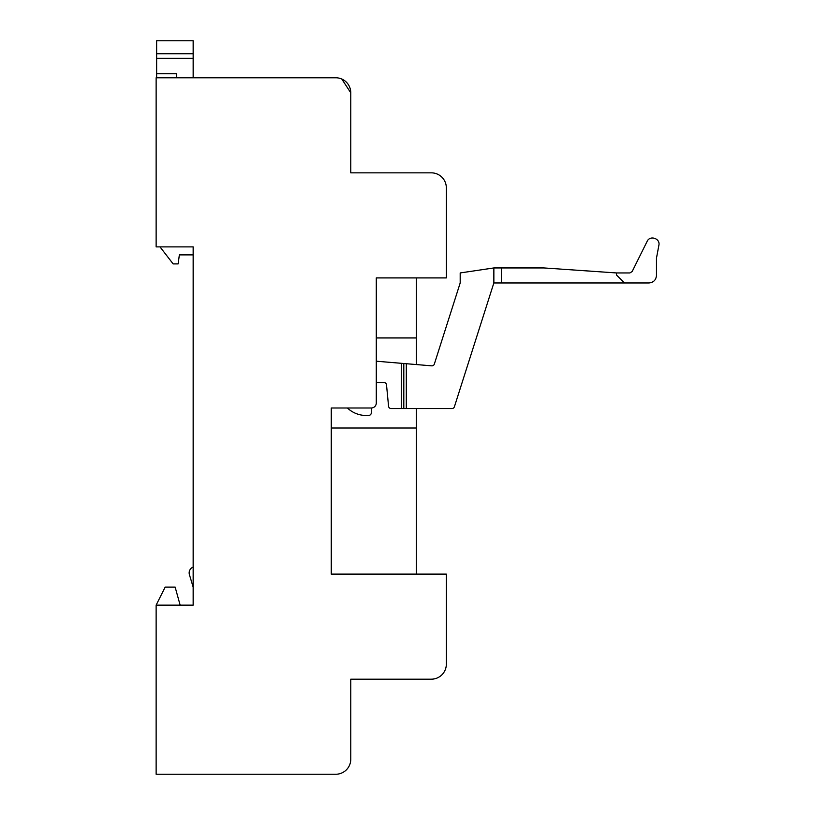 <?xml version="1.0" encoding="UTF-8"?>
<svg xmlns="http://www.w3.org/2000/svg" width="815" height="815" viewBox="0 0 815 815"><rect width="100%" height="100%" fill="white"/><g stroke="black" fill="none" stroke-linecap="round" stroke-linejoin="round"><path stroke-width="1.22" d="M416.312 574.117L416.312 408.539L452.009 408.539A2.506 2.506 0 0 0 454.393 406.797L493.859 282.958L493.859 267.941L460.19 272.944L460.19 282.958L434.324 364.111A2.506 2.506 0 0 1 431.736 365.843L376.286 361.208M416.312 364.56L416.312 277.915M416.312 337.95L376.286 337.95M446.335 272.913L446.335 187.847L446.335 277.915L376.286 277.915L376.286 402.997A5.002 5.002 0 0 1 371.283 407.999L331.257 407.999L331.257 574.117L446.335 574.117L446.335 664.174L446.335 579.119M416.312 428.018L331.257 428.018M446.335 187.847A15.006 15.006 0 0 0 431.318 172.841L350.766 172.841L431.318 172.841M350.766 172.841L350.766 92.788A15.006 15.006 0 0 0 335.76 77.771L156.134 77.771L156.134 246.894L193.155 246.894L193.155 605.138L156.134 605.138L156.134 774.25L335.76 774.25A15.006 15.006 0 0 0 350.766 759.244L350.766 679.18L350.766 759.244M431.318 679.18L350.766 679.18L431.318 679.18A15.006 15.006 0 0 0 446.335 664.174M335.76 774.25L240.191 774.25M240.191 77.771L335.76 77.771L240.191 77.771M156.134 605.138L165.139 587.126L175.143 587.126L180.146 605.138M193.155 587.126L189.416 574.646A6.153 6.153 0 0 1 193.155 567.108M350.766 92.788L341.78 79.035M658.866 245.346L656.472 258.172L656.472 275.45C656.024 280.003 653.528 282.51 648.974 282.958L624.453 282.958L616.446 274.95L616.446 272.944L629.903 272.944L632.145 271.558L647.12 241.393C649.891 234.924 660.568 238.52 658.866 245.346M376.286 382.48L384.018 382.48A2.506 2.506 0 0 1 386.504 384.741L388.572 406.278A2.506 2.506 0 0 0 391.068 408.539L452.009 408.539M431.736 365.843A2.506 2.506 0 0 0 434.324 364.111M624.453 282.958L493.859 282.958L454.393 406.797M501.368 282.958L501.368 267.941L493.859 267.941M501.368 267.941L543.9 267.941L616.446 272.944M403.802 408.539L403.802 363.51M347.394 407.999A27.516 27.516 0 0 0 369.032 415.365A2.506 2.506 0 0 0 371.283 412.879L371.283 407.999M160.005 246.894L173.147 263.907L178.149 263.907L179.351 254.891L193.155 254.891L193.155 246.894M176.651 73.768L176.651 77.771L176.651 73.768L156.633 73.768L156.633 77.771M193.155 77.771L193.155 58.262L156.633 58.262L156.633 73.768M156.633 58.262L156.633 53.759L193.155 53.759L193.155 40.75L156.633 40.75L156.633 53.759M193.155 58.262L193.155 53.759M406.308 408.539L406.308 363.714M401.296 363.296L401.296 408.539"/></g></svg>
